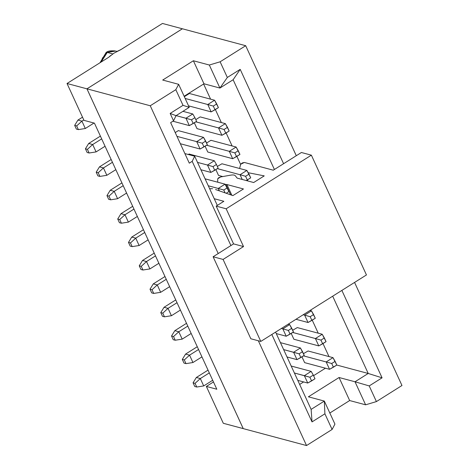 <?xml version="1.0" encoding="UTF-8"?>
<svg xmlns="http://www.w3.org/2000/svg" width="469" height="469" viewBox="0 0 469 469"><rect width="100%" height="100%" fill="white"/><g stroke="black" fill="none" stroke-linecap="round" stroke-linejoin="round"><path stroke-width="0.7" d="M180.413 310.068L171.425 315.719L164.467 316.827L162.473 316.294L160.779 312.612L164.044 307.283L175.746 299.92L164.044 307.283L168.031 308.35L171.425 315.719L180.413 310.068M186.51 323.323L174.808 330.686L178.795 331.753L187.782 326.096L178.795 331.753L174.808 330.686L171.543 336.009L173.536 336.543L178.795 331.753L182.189 339.122L191.176 333.465L182.189 339.122L178.795 331.753L173.536 336.543L171.543 336.009L174.808 330.686L186.51 323.323M303.197 314.746L304.639 315.133L311.457 310.847L310.009 310.46L311.457 310.847L304.639 315.133L310.179 316.704L313.591 314.558L311.457 310.847L315.285 318.246L313.591 314.558L310.179 316.704L304.639 315.133L308.027 322.508L311.879 320.391L310.179 316.704L311.879 320.391L315.285 318.246L308.027 322.508L304.639 315.133L303.191 314.746M281.377 328.476L282.825 328.863L289.643 324.571L288.195 324.185L289.643 324.571L282.825 328.863L288.365 330.434L291.777 328.288L289.643 324.571L293.471 331.97L291.777 328.288L288.365 330.434L282.825 328.863L286.213 336.232L290.065 334.116L288.365 330.434L290.065 334.116L293.471 331.97L286.213 336.232L282.825 328.863L281.377 328.476M177.018 302.693L168.031 308.35L162.772 313.14L160.779 312.612L162.473 316.294L164.467 316.827L162.772 313.14L164.467 316.827L171.425 315.719L168.031 308.35L177.018 302.693M173.237 339.697L171.543 336.009L173.237 339.697L175.23 340.23L173.536 336.543L175.23 340.23L182.189 339.122L175.23 340.23L173.237 339.697M295.986 319.283L308.027 322.508M276.259 333.57L286.213 336.232L276.259 333.57M299.65 384.433L303.625 381.936L299.65 384.433M313.573 375.675L325.439 368.206L313.573 375.675M328.986 356.581L323 343.566L328.986 356.581M318.222 333.178L312.237 320.163L318.222 333.178M240.638 164.502L236.892 156.353L240.638 164.502M232.114 145.965L226.128 132.95L232.114 145.965M221.35 122.561L215.365 109.547L221.35 122.561M210.587 99.158L203.616 84.01L210.587 99.158M188.339 154.506L189.206 153.961L188.339 154.506M206.571 143.039L210.851 140.342L206.571 143.039M210.939 140.53L211.191 140.366L210.851 140.342M184.329 96.684L189.324 93.542L184.329 96.684M195.808 119.636L200.087 116.939L195.808 119.636M175.224 132.586L178.443 130.558L175.224 132.586M217.335 166.442L221.954 163.769L217.335 166.442M292.679 330.252L297.299 327.585L292.679 330.252M303.443 353.655L308.063 350.982L303.443 353.655M120.814 49.655L113.838 53.237L108.673 57.294L67.026 83.5L108.673 57.294L110.696 55.489M120.809 49.655L162.462 23.45L182.382 28.791L162.462 23.45L120.809 49.655L117.526 51.185M83.974 120.351L67.026 83.5L86.941 88.829L182.377 28.779L86.941 88.829L67.026 83.5L83.974 120.351L94.439 123.154L83.974 120.351M223.308 423.29L206.36 386.433L213.477 381.954L206.36 386.433L223.308 423.29L243.223 428.613L86.941 88.829L243.235 428.607L223.308 423.29M216.825 389.235L94.439 123.154L216.825 389.235L206.36 386.433L216.825 389.235M169.649 286.665L160.662 292.316L169.649 286.665M164.982 276.522L153.281 283.88L157.267 284.947L166.255 279.295L157.267 284.947L160.662 292.316L153.703 293.424L151.71 292.891L153.703 293.424L160.662 292.316L157.267 284.947L153.281 283.88L164.982 276.522M158.885 263.261L149.898 268.919L158.885 263.261M154.219 253.119L142.517 260.477L146.504 261.544L155.491 255.892L146.504 261.544L149.898 268.919L142.939 270.021L140.946 269.493L142.939 270.021L149.898 268.919L146.504 261.544L142.517 260.477L154.219 253.119M148.122 239.858L139.135 245.516L148.122 239.858M143.455 229.716L131.754 237.079L135.74 238.141L144.728 232.489L135.74 238.141L139.135 245.516L132.176 246.624L130.183 246.09L132.176 246.624L139.135 245.516L135.74 238.141L131.754 237.079L143.455 229.716M137.358 216.455L128.371 222.113L137.358 216.455M132.692 206.313L120.99 213.676L124.977 214.743L133.964 209.086L124.977 214.743L128.371 222.113L121.412 223.221L119.419 222.687L121.412 223.221L128.371 222.113L124.977 214.743L120.99 213.676L132.692 206.313M126.595 193.058L117.608 198.709L126.595 193.058M121.928 182.91L110.227 190.273L114.213 191.34L123.2 185.683L114.213 191.34L117.608 198.709L110.649 199.817L108.656 199.284L110.649 199.817L117.608 198.709L114.213 191.34L110.227 190.273L121.928 182.91M115.831 169.655L106.844 175.306L115.831 169.655M111.165 159.513L99.463 166.87L103.45 167.937L112.437 162.286L103.45 167.937L106.844 175.306L99.885 176.414L97.892 175.881L99.885 176.414L106.844 175.306L103.45 167.937L99.463 166.87L111.165 159.513M100.401 136.11L88.7 143.467L92.686 144.534L101.673 138.883L92.686 144.534L88.7 143.467L100.401 136.11M105.068 146.252L96.081 151.909L105.068 146.252M94.005 123.036L85.311 128.506L94.005 123.036M208.037 370.129L196.335 377.486L200.322 378.553L209.309 372.902L200.322 378.553L196.335 377.486L208.037 370.129M197.273 346.726L185.572 354.089L189.558 355.156L198.545 349.499L189.558 355.156L185.572 354.089L197.273 346.726M201.94 356.868L192.952 362.525L201.94 356.868M100.003 62.746L106.094 52.546C107.747 50.974 110.948 50.476 115.696 51.051L107.278 52.446L112.795 53.923L107.278 52.446L101.128 62.043M164.044 307.283L160.779 312.612L162.772 313.14L168.031 308.35L164.044 307.283M153.281 283.88L150.016 289.209L152.009 289.742L157.267 284.947L152.009 289.742L153.703 293.424L152.009 289.742L150.016 289.209L151.71 292.891L150.016 289.209L153.281 283.88M142.517 260.477L139.252 265.806L141.245 266.339L146.504 261.544L141.245 266.339L142.939 270.021L141.245 266.339L139.252 265.806L140.946 269.493L139.252 265.806L142.517 260.477M131.754 237.079L128.488 242.403L130.482 242.936L135.74 238.141L130.482 242.936L132.176 246.624L130.482 242.936L128.488 242.403L130.183 246.09L128.488 242.403L131.754 237.079M120.99 213.676L117.725 219L119.718 219.533L124.977 214.743L119.718 219.533L121.412 223.221L119.718 219.533L117.725 219L119.419 222.687L117.725 219L120.99 213.676M110.227 190.273L106.961 195.596L108.955 196.13L114.213 191.34L108.955 196.13L110.649 199.817L108.955 196.13L106.961 195.596L108.656 199.284L106.961 195.596L110.227 190.273M99.463 166.87L96.198 172.199L98.191 172.733L103.45 167.937L98.191 172.733L99.885 176.414L98.191 172.733L96.198 172.199L97.892 175.881L96.198 172.199L99.463 166.87M88.7 143.467L85.434 148.796L87.427 149.33L92.686 144.534L96.081 151.909L89.122 153.011L87.128 152.484L85.434 148.796L88.7 143.467M82.515 117.186L77.936 120.07L81.923 121.131L83.793 119.958L81.923 121.131L85.311 128.506L78.358 129.614L76.365 129.081L78.358 129.614L85.311 128.506L81.923 121.131L77.936 120.07L82.515 117.186M212.703 380.271L203.716 385.928L212.703 380.271M196.335 377.486L193.07 382.815L195.063 383.349L200.322 378.553L203.716 385.928L196.757 387.031L194.764 386.503L193.07 382.815L196.335 377.486M185.572 354.089L182.306 359.412L184.299 359.946L189.558 355.156L192.952 362.525L185.994 363.633L184 363.1L182.306 359.412L185.572 354.089M102.254 58.308L107.278 52.446L105.959 52.639M107.278 52.446L114.254 50.775M86.958 88.829L182.4 28.785L86.958 88.829L243.247 428.619L86.958 88.829L150.25 105.76L86.958 88.829M85.434 148.796L87.128 152.484L89.122 153.011L87.427 149.33L85.434 148.796M92.686 144.534L87.427 149.33L89.122 153.011L96.081 151.909L92.686 144.534M77.936 120.07L74.671 125.393L76.664 125.927L81.923 121.131L76.664 125.927L78.358 129.614L76.664 125.927L74.671 125.393L76.365 129.081L74.671 125.393L77.936 120.07M193.07 382.815L194.764 386.503L196.757 387.031L195.063 383.349L193.07 382.815M200.322 378.553L195.063 383.349L196.757 387.031L203.716 385.928L200.322 378.553M182.306 359.412L184 363.1L185.994 363.633L184.299 359.946L182.306 359.412M189.558 355.156L184.299 359.946L185.994 363.633L192.952 362.525L189.558 355.156M243.247 428.619L306.538 445.55L258.343 340.77L306.538 445.55L243.247 428.619M218.226 253.541L150.25 105.76L175.816 89.679L178.648 84.32L162.696 80.052L193.375 60.753L209.321 65.021L220.125 61.797L245.692 45.71L182.4 28.785L245.692 45.71L296.291 155.72L245.692 45.71L220.125 61.797L227.33 77.461L240.198 69.365L283.593 163.71L240.198 69.365L227.33 77.461L220.125 61.797L209.321 65.021L193.375 60.753L162.696 80.052L178.648 84.32L175.816 89.679L150.25 105.76L218.226 253.541M354.57 282.426L401.974 385.5L376.414 401.587L365.609 404.811L349.663 400.544L329.83 413.019L349.663 400.544L365.609 404.811L355.015 381.778L339.064 377.51L349.663 400.544L339.064 377.51L308.391 396.809L324.337 401.077L334.93 424.111L332.099 429.463L306.538 445.55L332.099 429.463L324.9 413.805L312.032 421.901L271.827 334.485L312.032 421.901L311.129 409.384L275.59 332.116L311.129 409.384L324.337 401.077L324.9 413.805L332.099 429.463L334.93 424.111L324.337 401.077L308.391 396.809L339.064 377.51L355.015 381.778L365.609 404.811L376.414 401.587L401.974 385.5L354.57 282.426M173.542 120.809L170.153 113.434L183.021 105.337L175.816 89.679L183.021 105.337L189.242 107.354L178.648 84.32L189.242 107.354L176.033 115.667L173.542 120.809L170.646 122.632L173.542 120.809L176.033 115.667L170.153 113.434L173.542 120.809M230.924 245.557L192.19 161.342L189.294 163.165L170.646 122.632L189.294 163.165L192.19 161.342L194.676 156.206L184.886 153.586L194.676 156.206L192.19 161.342L230.924 245.557M341.872 290.417L382.077 377.826L369.209 385.923L376.414 401.587L369.209 385.923L355.015 381.778L369.209 385.923L382.077 377.826L341.872 290.417M184.141 96.262L203.968 83.787L193.375 60.753L203.968 83.787L219.92 88.055L209.321 65.021L219.92 88.055L227.33 77.461L219.92 88.055L203.968 83.787L184.141 96.262M189.388 154.113L214.298 160.756L207.48 165.047L213.02 166.618L216.432 164.472L218.126 168.16L210.868 172.416L200.914 169.755L210.868 172.416L207.48 165.047L197.519 162.385L207.48 165.047L214.298 160.756L189.353 154.108M206.6 145.232L229.294 151.323L236.112 147.032L211.191 140.366L236.112 147.032L229.294 151.323L206.583 145.249M182.933 111.323L192.771 113.955L185.953 118.241L176.115 115.614L191.493 119.812L194.905 117.666L196.599 121.354L189.341 125.616L172.897 121.213L189.341 125.616L185.953 118.241L192.771 113.955L182.922 111.329M185.144 98.449L207.767 104.517L214.585 100.231L189.664 93.566L214.585 100.231L207.767 104.517L185.155 98.472M195.837 121.834L218.531 127.92L225.349 123.628L200.427 116.963L225.349 123.628L218.531 127.92L195.819 121.846M176.965 136.362L196.716 141.644L203.534 137.358L178.589 130.704L203.534 137.358L196.716 141.644L176.965 136.362M200.105 149.019L180.354 143.731L200.105 149.019L196.716 141.644L202.256 143.215L205.668 141.069L203.534 137.358L207.362 144.757L200.105 149.019L203.951 146.903L202.256 143.215L196.716 141.644L200.105 149.019M205.076 178.818L225.061 184.159L218.243 188.45L219.351 190.854L218.243 188.45L208.283 185.783L218.243 188.45L225.061 184.159L205.088 178.836M217.364 168.635L240.058 174.726L246.876 170.435L221.954 163.769L246.876 170.435L240.058 174.726L217.346 168.647M233.128 79.742L219.92 88.055L233.128 79.742L240.198 69.365L233.128 79.742L274.406 169.491L233.128 79.742M189.242 107.354L183.021 105.337L170.153 113.434L176.033 115.667L189.242 107.354M217.311 205.41L194.676 156.206L217.311 205.41M332.685 296.197L368.224 373.465L382.077 377.826L368.224 373.465L355.015 381.778L368.224 373.465L336.801 365.058L368.224 373.465L332.685 296.197M216.432 164.472L214.298 160.756L216.432 164.472L213.02 166.618L207.48 165.047L210.868 172.416L214.714 170.306L213.02 166.618L214.714 170.306L218.126 168.16L216.432 164.472M205.082 146.193L207.767 152.026L232.683 158.692L229.294 151.323L234.834 152.894L238.246 150.748L236.112 147.032L239.94 154.43L232.683 158.692L236.528 156.576L234.834 152.894L229.294 151.323L232.683 158.692M194.905 117.666L192.771 113.955L194.905 117.666L191.493 119.812L185.953 118.241L189.341 125.616L193.187 123.499L191.493 119.812L193.187 123.499L196.599 121.354L194.905 117.666M188.544 105.842L211.156 111.886L207.767 104.517L213.307 106.088L216.719 103.942L214.585 100.231L218.413 107.63L211.156 111.886L215.001 109.775L213.307 106.088L207.767 104.517L211.156 111.886M194.318 122.79L197.003 128.623L221.919 135.289L218.531 127.92L224.071 129.491L227.483 127.345L225.349 123.628L229.177 131.033L221.919 135.289L225.765 133.178L224.071 129.491L218.531 127.92L221.919 135.289M218.243 188.45L223.783 190.021L227.195 187.876L225.061 184.159L228.89 191.563L226.193 193.257L228.89 191.563L227.195 187.876L223.783 190.021L218.243 188.45M215.846 169.59L218.531 175.429L222.781 176.567M242.239 179.469L240.058 174.726L245.598 176.291L249.01 174.151L246.876 170.435L250.704 177.833L246.266 180.542L247.292 179.979L245.598 176.291L240.058 174.726L242.239 179.469M324.9 413.805L324.337 401.077L311.129 409.384L312.032 421.901L324.9 413.805M296.977 359.635L287.022 356.968L296.977 359.635L293.588 352.26L300.406 347.975L280.433 342.646L300.406 347.975L293.588 352.26L283.628 349.598L299.128 353.831L302.54 351.686L300.406 347.975L304.234 355.373L296.977 359.635L300.828 357.519L299.128 353.831L293.588 352.26L296.977 359.635M291.19 366.031L311.17 371.378L304.352 375.663L294.391 373.002L309.898 377.234L313.304 375.089L314.998 378.776L307.74 383.038L297.786 380.371L307.74 383.038L304.352 375.663L311.17 371.378L291.196 366.049M292.709 332.451L315.403 338.536L322.221 334.25L297.299 327.585L322.221 334.25L315.403 338.536L292.691 332.462M303.472 355.854L326.166 361.939L332.984 357.648L308.063 350.982L332.984 357.648L326.166 361.939L303.455 355.865M236.528 156.576L239.94 154.43L238.246 150.748L234.834 152.894L236.528 156.576M216.719 103.942L213.307 106.088L215.001 109.775L218.413 107.63L216.719 103.942M227.483 127.345L224.071 129.491L225.765 133.178L229.177 131.033L227.483 127.345M205.668 141.069L202.256 143.215L203.951 146.903L207.362 144.757L205.668 141.069M225.097 192.87L223.783 190.021L225.097 192.87M247.292 179.979L250.704 177.833L249.01 174.151L245.598 176.291L247.292 179.979M313.304 375.089L311.17 371.378L313.304 375.089L309.898 377.234L304.352 375.663L307.74 383.038L311.592 380.922L309.898 377.234L311.592 380.922L314.998 378.776L313.304 375.089M291.19 333.406L293.875 339.245L318.791 345.911L315.403 338.536L320.948 340.107L324.355 337.961L322.221 334.25L326.049 341.649L318.791 345.911L322.643 343.795L320.948 340.107L315.403 338.536L318.791 345.911M301.954 356.809L304.639 362.643L329.555 369.308L326.166 361.939L331.712 363.51L335.118 361.365L332.984 357.648L336.812 365.052L329.555 369.308L333.406 367.198L331.712 363.51L326.166 361.939L329.555 369.308M300.828 357.519L304.234 355.373L302.54 351.686L299.128 353.831L300.828 357.519M324.355 337.961L320.948 340.107L322.643 343.795L326.049 341.649L324.355 337.961M335.118 361.365L331.712 363.51L333.406 367.198L336.812 365.052L335.118 361.365M366.459 274.945L260.793 341.426L250.827 338.759L260.793 341.426L366.459 274.945L311.369 155.169L301.403 152.501L273.28 170.194L244.378 162.462L242.262 162.942L240.708 164.232L239.595 168.488L240.708 164.232L244.378 162.462L273.28 170.194L301.403 152.501L311.369 155.169L366.459 274.945M235.397 175.852L237.138 178.103L253.682 182.529L264.246 175.881L248.183 172.715L264.246 175.881L253.682 182.529L237.138 178.103L235.397 175.852C234.764 174.955 233.152 174.726 230.555 175.166L220.635 176.954L218.665 177.745L217.692 178.806L217.704 182.195L217.692 178.806L220.635 176.954L230.555 175.166M225.261 184.505L226.914 184.534L243.458 188.96L232.888 195.608L215.57 189.523L232.888 195.608L243.458 188.96L226.914 184.534L231.833 195.239L226.914 184.534L225.841 184.469L230.596 194.805L225.841 184.469L225.261 184.505M212.58 188.726L209.614 188.673L212.58 188.726M214.233 198.721L223.86 201.295L216.191 206.12L226.158 208.787L311.369 155.169L226.158 208.787L243.528 246.559L223.08 259.427L260.793 341.426L223.08 259.427L213.114 256.76L250.827 338.759L213.114 256.76L233.562 243.892L216.191 206.12L223.86 201.295L214.233 198.721M247.409 179.908L247.902 180.981L247.409 179.908M223.08 259.427L243.528 246.559L233.562 243.892L213.114 256.76L223.08 259.427M243.528 246.559L226.158 208.787L216.191 206.12L233.562 243.892L243.528 246.559M115.696 51.051L117.062 51.414"/></g></svg>
